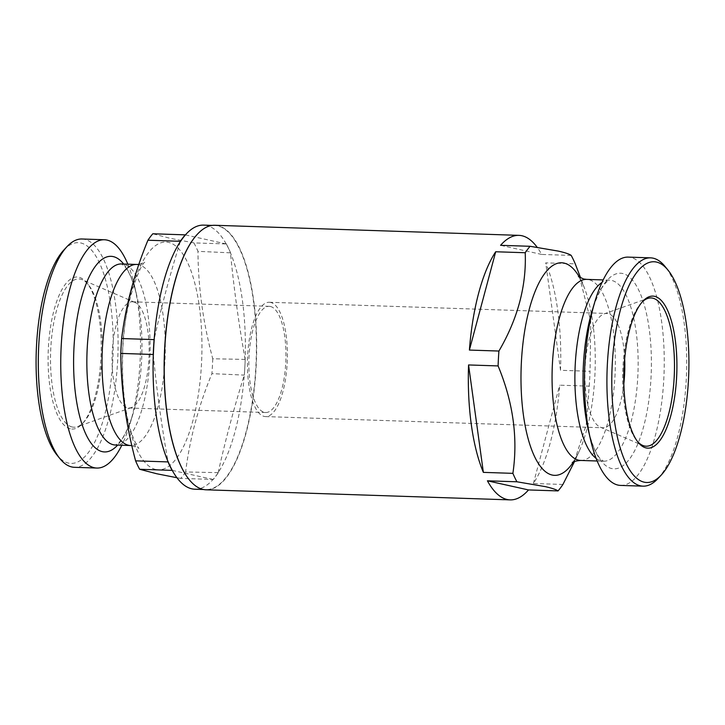 <?xml version="1.0" encoding="UTF-8"?>
<svg xmlns="http://www.w3.org/2000/svg" width="725" height="725" viewBox="0 0 725 725"><rect width="100%" height="100%" fill="white"/><g stroke="black" fill="none" stroke-linecap="round" stroke-linejoin="round"><path stroke-width="0.54" stroke-dasharray="3.62 2.72" d="M72.292 427.016A74.177 25.81 -88.1 0 1 50.841 347.411A74.177 25.81 -88.1 0 1 80.557 279.17A74.177 25.81 -88.1 0 1 82.342 279.759A74.177 25.81 -88.1 0 1 88.278 284.572A74.177 25.81 -88.1 0 1 102.216 353.945A74.177 25.81 -88.1 0 1 83.71 422.249A74.177 25.81 -88.1 0 1 77.466 426.663A74.177 25.81 -88.1 0 1 72.292 427.016M133.581 301.953A53.124 18.478 91.9 0 0 132.385 301.799A53.124 18.478 91.9 0 0 112.212 352.549A53.124 18.478 91.9 0 0 127.663 407.831A53.124 18.478 91.9 0 0 128.86 407.985A53.124 18.478 91.9 0 0 131.37 407.577A53.124 18.478 91.9 0 0 149.096 355.504A53.124 18.478 91.9 0 0 134.859 302.37A53.124 18.478 91.9 0 0 133.581 301.953M70.416 428.837A76.062 26.462 -88.1 0 1 48.421 347.212A76.062 26.462 -88.1 0 1 78.889 277.231A76.062 26.462 -88.1 0 1 86.81 282.768A76.062 26.462 -88.1 0 1 101.101 353.909A76.062 26.462 -88.1 0 1 82.124 423.953A76.062 26.462 -88.1 0 1 70.416 428.837M63.8 250.071A110.436 38.425 -88.1 0 1 80.801 242.975A110.436 38.425 -88.1 0 1 112.728 361.494A110.436 38.425 -88.1 0 1 68.494 463.094A110.436 38.425 -88.1 0 1 57.003 455.055M81.979 238.996A114.215 39.739 -88.1 0 1 84.562 239.332A114.215 39.739 -88.1 0 1 117.767 358.186A114.215 39.739 -88.1 0 1 74.412 467.308M127.827 264.163A114.215 39.739 -88.1 0 1 134.533 285.822A114.215 39.739 -88.1 0 1 129.947 424.062A114.215 39.739 -88.1 0 1 121.818 445.232M194.844 489.212A132.122 45.965 91.9 0 0 213.023 479.442L213.078 479.442A132.122 45.965 -88.1 0 0 218.216 472.646L218.171 472.646A132.122 45.965 91.9 0 0 244.262 375.115L244.316 375.115A132.122 45.965 -88.1 0 0 245.195 359.419L245.141 359.419A132.122 45.965 91.9 0 0 230.459 252.835L230.514 252.835A132.122 45.965 -88.1 0 0 226.245 243.944L193.91 242.902L169.804 238.226L152.812 233.776M193.91 242.902A132.331 46.037 -88.1 0 1 197.961 251.339L230.514 252.835M245.195 359.419L212.76 358.766C203.118 322.797 198.179 286.991 197.961 251.339M212.76 358.766A132.331 46.037 -88.1 0 1 211.927 373.647L244.316 375.115M218.216 472.646L185.618 471.957C189.687 439.033 198.451 406.263 211.927 373.647M185.618 471.957A132.331 46.037 -88.1 0 1 180.743 478.4L213.078 479.442M176.936 477.73L180.743 478.4M658.028 478.5A114.215 39.739 91.9 0 0 686.521 373.33A114.215 39.739 91.9 0 0 665.061 266.501M620.582 485.415A114.215 39.739 91.9 0 0 663.937 376.302A114.215 39.739 91.9 0 0 630.732 257.438A114.215 39.739 91.9 0 0 628.158 257.112M624.669 358.839A57.184 19.892 91.9 0 0 608.03 313.626A57.184 19.892 91.9 0 0 606.743 313.463A57.184 19.892 91.9 0 0 604.034 313.898A57.184 19.892 91.9 0 0 584.957 369.958A57.184 19.892 91.9 0 0 600.282 427.161A57.184 19.892 91.9 0 0 601.659 427.605A57.184 19.892 91.9 0 0 602.946 427.777A57.184 19.892 91.9 0 0 623.844 383.679M270.588 302.434A57.184 19.892 91.9 0 0 269.301 302.271A57.184 19.892 91.9 0 0 247.587 356.908A57.184 19.892 91.9 0 0 264.217 416.422A57.184 19.892 91.9 0 0 265.504 416.585A57.184 19.892 91.9 0 0 287.218 361.947A57.184 19.892 91.9 0 0 270.588 302.434M642.078 302.098A74.177 25.81 91.9 0 0 641.29 302.914A74.177 25.81 91.9 0 0 622.784 371.209A74.177 25.81 91.9 0 0 636.722 440.592A74.177 25.81 91.9 0 0 637.456 441.452M562.908 484.463L533.382 483.484A132.331 46.037 91.9 0 0 559.691 385.183L589.207 386.162L586.208 424.868L573.457 463.918M589.207 386.162A132.331 46.037 91.9 0 0 590.041 371.282L560.516 370.303A132.331 46.037 91.9 0 0 545.717 262.867L575.242 263.846M577.961 270.797L590.739 321.175L590.041 371.282M206.072 489.801A132.331 46.037 91.9 0 0 256.306 363.37A132.331 46.037 91.9 0 0 217.826 225.656A132.331 46.037 91.9 0 0 214.845 225.276M571.2 255.417L541.675 254.439A132.331 46.037 91.9 0 0 537.207 247.343M197.363 234.257A132.122 45.965 -88.1 0 1 214.636 225.484A132.122 45.965 -88.1 0 1 217.618 225.865A132.122 45.965 -88.1 0 1 256.034 363.361A132.122 45.965 -88.1 0 1 205.882 489.583A132.122 45.965 -88.1 0 1 202.9 489.203A132.122 45.965 -88.1 0 1 189.225 479.687M270.362 306.485A53.124 18.478 91.9 0 0 269.165 306.331A53.124 18.478 91.9 0 0 249.001 357.09A53.124 18.478 91.9 0 0 264.444 412.371A53.124 18.478 91.9 0 0 265.64 412.516A53.124 18.478 91.9 0 0 285.804 361.766A53.124 18.478 91.9 0 0 270.362 306.485M172.251 470.389L213.023 479.442M226.245 243.944L226.191 243.944A132.122 45.965 91.9 0 0 206.58 225.493A132.122 45.965 91.9 0 0 203.598 225.122M218.171 472.646C225.403 440.084 234.102 407.577 244.262 375.115M245.141 359.419C238.779 323.848 233.885 288.314 230.459 252.835M226.191 243.944L185.419 234.891A132.122 45.965 91.9 0 0 185.419 234.891L185.473 234.891M180.271 241.688C170.112 274.15 161.412 306.657 154.18 339.218M153.301 354.915C156.736 390.394 161.63 425.919 167.983 461.499M560.516 370.303L545.717 262.867M541.675 254.439L500.576 245.313M533.382 483.484L559.691 385.183M218.062 473.026A132.331 46.037 -88.1 0 1 213.186 479.479M226.354 243.981A132.331 46.037 -88.1 0 1 230.396 252.409M245.195 359.845A132.331 46.037 -88.1 0 1 244.361 374.725M123.658 264.027A97.857 34.048 -88.1 0 1 136.826 295.809A97.857 34.048 -88.1 0 1 132.892 414.256A97.857 34.048 -88.1 0 1 117.649 445.096M134.533 285.822L136.826 295.809C132.902 280.249 128.669 270.28 124.138 265.921L121.474 263.954A90.589 31.519 -88.1 0 1 123.531 264.217A90.589 31.519 -88.1 0 1 149.867 358.485A90.589 31.519 -88.1 0 1 115.474 445.023L118.284 443.211C123.096 439.132 127.962 429.481 132.892 414.256L129.947 424.062M136.644 264.453A90.589 31.519 -88.1 0 1 138.692 264.716A90.589 31.519 -88.1 0 1 165.028 358.984A90.589 31.519 -88.1 0 1 130.645 445.531M155.812 469.483A113.934 39.639 -88.1 0 1 122.869 347.212A113.934 39.639 -88.1 0 1 168.508 242.386A113.934 39.639 -88.1 0 1 201.45 364.666A113.934 39.639 -88.1 0 1 155.812 469.483M596.131 458.381A90.589 31.519 91.9 0 0 601.469 460.946A90.589 31.519 91.9 0 0 603.517 461.209L600.862 459.242C596.331 454.874 592.098 444.914 588.174 429.354A97.857 34.048 91.9 0 0 611.773 468.558A97.857 34.048 91.9 0 0 650.968 378.522A97.857 34.048 91.9 0 0 622.675 273.506A97.857 34.048 91.9 0 0 592.107 310.907C597.037 295.682 601.904 286.031 606.716 281.943L609.526 280.14A90.589 31.519 91.9 0 0 601.967 282.469M597.173 461L603.517 461.209A90.589 31.519 91.9 0 0 637.9 374.671A90.589 31.519 91.9 0 0 611.565 280.403A90.589 31.519 91.9 0 0 609.526 280.14L603.182 279.932M580.698 460.447A90.589 31.519 91.9 0 0 615.081 373.91A90.589 31.519 91.9 0 0 588.745 279.642A90.589 31.519 91.9 0 0 586.697 279.379M573.421 461.943A106.339 36.993 91.9 0 0 579.193 451.276A106.339 36.993 91.9 0 0 584.595 288.441A106.339 36.993 91.9 0 0 579.538 277.403M131.832 445.612L138.937 448.313C138.946 449.138 131.533 438.833 127.156 416.241C123.504 397.98 122.017 377.453 122.679 354.67C122.28 309.376 140.713 262.042 145.109 262.223L138.847 264.38M269.301 302.271L606.743 313.463M600.282 427.161L642.658 445.404M604.034 313.898L647.534 298.501M636.722 440.592L638.19 442.395M641.29 302.914L642.876 301.21M578.405 276.597C579.166 276.714 581.232 280.666 584.595 288.441L580.671 278.001M572.233 462.686C573.004 462.613 575.324 458.807 579.193 451.276L574.581 461.426M132.385 301.799L269.165 306.331M203.48 489.502L205.882 489.583M212.244 225.403L214.636 225.484M128.86 407.985L265.64 412.516M265.504 416.585L602.946 427.777M88.278 284.572L86.81 282.768M83.71 422.249L82.124 423.953M134.859 302.37L82.342 279.759M131.37 407.577L77.466 426.663"/><path stroke-width="1.09" d="M121.818 445.232A114.215 39.739 -88.1 0 1 96.842 468.051L74.412 467.308A114.215 39.739 -88.1 0 1 71.829 466.972A114.215 39.739 -88.1 0 1 59.939 458.662A114.215 39.739 -88.1 0 1 38.479 351.833A114.215 39.739 -88.1 0 1 66.972 246.663A114.215 39.739 -88.1 0 1 81.979 238.996L104.418 239.748A114.215 39.739 -88.1 0 1 106.992 240.075A114.215 39.739 -88.1 0 1 127.827 264.163M96.842 468.051A114.215 39.739 -88.1 0 1 94.268 467.725A114.215 39.739 -88.1 0 1 61.063 348.861A114.215 39.739 -88.1 0 1 104.418 239.748M180.326 241.688L180.38 241.307A132.331 46.037 -88.1 0 1 185.256 234.855L185.473 234.891A132.122 45.965 -88.1 0 0 180.326 241.688L180.271 241.688A132.122 45.965 91.9 0 0 154.18 339.218L154.235 339.218A132.122 45.965 -88.1 0 0 153.356 354.915L153.301 354.915A132.122 45.965 91.9 0 0 167.983 461.499L168.037 461.499A132.122 45.965 -88.1 0 0 172.305 470.389L139.644 469.274L156.636 473.724L176.936 477.73M644.199 482.179A110.436 38.425 91.9 0 0 661.2 475.093A110.436 38.425 91.9 0 0 688.75 373.402A110.436 38.425 91.9 0 0 667.997 270.108A110.436 38.425 91.9 0 0 656.506 262.069A110.436 38.425 91.9 0 0 612.272 363.669A110.436 38.425 91.9 0 0 644.199 482.179M667.997 270.108L665.061 266.501A114.215 39.739 91.9 0 0 653.171 258.182A114.215 39.739 91.9 0 0 650.588 257.855A114.215 39.739 91.9 0 0 607.233 366.977A114.215 39.739 91.9 0 0 640.438 485.832A114.215 39.739 91.9 0 0 643.021 486.158A114.215 39.739 91.9 0 0 658.028 478.5L661.2 475.093M650.588 257.855L628.158 257.112A114.215 39.739 91.9 0 0 595.053 301.102A114.215 39.739 91.9 0 0 590.467 439.341A114.215 39.739 91.9 0 0 618.008 485.088A114.215 39.739 91.9 0 0 620.582 485.415L643.021 486.158M637.456 441.452A74.177 25.81 91.9 0 0 642.658 445.404A74.177 25.81 91.9 0 0 644.443 445.993A74.177 25.81 91.9 0 0 674.159 377.752A74.177 25.81 91.9 0 0 652.708 298.147A74.177 25.81 91.9 0 0 647.534 298.501A74.177 25.81 91.9 0 0 642.078 302.098M654.584 296.326A76.062 26.462 91.9 0 0 642.876 301.21A76.062 26.462 91.9 0 0 623.899 371.245A76.062 26.462 91.9 0 0 638.19 442.395A76.062 26.462 91.9 0 0 646.111 447.932A76.062 26.462 91.9 0 0 676.579 377.952A76.062 26.462 91.9 0 0 654.584 296.326M558.033 490.916C556.274 489.593 551.979 488.161 545.155 486.602L516.934 481.79L487.408 480.811A132.331 46.037 91.9 0 0 507.174 499.507A132.331 46.037 91.9 0 0 510.155 499.878A132.331 46.037 91.9 0 0 528.507 489.937L558.033 490.916A132.331 46.037 91.9 0 0 562.908 484.463L574.581 461.426M537.207 247.343A132.331 46.037 91.9 0 0 521.918 235.743A132.331 46.037 91.9 0 0 518.928 235.362A132.331 46.037 91.9 0 0 500.576 245.313L530.102 246.292L558.322 251.104C565.147 252.653 569.442 254.094 571.2 255.417A132.331 46.037 91.9 0 1 575.242 263.846L580.671 278.001M518.928 235.362L214.845 225.276A132.331 46.037 91.9 0 0 197.454 234.157A132.331 46.037 91.9 0 0 164.439 356.011A132.331 46.037 91.9 0 0 189.307 479.787A132.331 46.037 91.9 0 0 203.082 489.42A132.331 46.037 91.9 0 0 206.072 489.801L510.155 499.878M172.305 470.389L172.251 470.389A132.122 45.965 91.9 0 0 191.862 488.831A132.122 45.965 91.9 0 0 194.844 489.212L203.48 489.502M212.244 225.403L203.598 225.122A132.122 45.965 91.9 0 0 185.419 234.882M189.225 479.687A132.122 45.965 -88.1 0 1 189.143 479.588A132.122 45.965 -88.1 0 1 164.321 356.011A132.122 45.965 -88.1 0 1 197.273 234.347A132.122 45.965 -88.1 0 1 197.363 234.257M530.102 246.292A132.331 46.037 91.9 0 0 525.226 252.735L495.701 251.756A132.331 46.037 91.9 0 0 469.401 350.066L498.918 351.045A132.331 46.037 91.9 0 0 498.093 365.926L468.567 364.947A132.331 46.037 91.9 0 0 483.367 472.374L512.892 473.353A132.331 46.037 91.9 0 0 516.934 481.79M498.918 351.045C517.759 318.764 526.522 286.003 525.226 252.735M512.892 473.353C518.094 438.054 513.155 402.239 498.093 365.926M623.844 383.679A57.184 19.892 91.9 0 0 624.669 358.839M495.701 251.756L469.401 350.066M468.567 364.947L483.367 472.374M487.408 480.811L528.507 489.937M172.088 470.353A132.331 46.037 -88.1 0 1 168.046 461.916L168.037 461.499M153.356 354.915L153.247 354.489A132.331 46.037 -88.1 0 1 154.081 339.608L154.235 339.218M180.38 241.307L147.936 240.229A132.331 46.037 -88.1 0 1 152.812 233.776L185.256 234.855M147.936 240.229C134.46 272.836 125.697 305.606 121.637 338.53L154.081 339.608M153.247 354.489L120.803 353.41C121.03 389.071 125.96 424.877 135.602 460.846L168.046 461.916M139.644 469.274A132.331 46.037 -88.1 0 1 135.602 460.846M120.803 353.41A132.331 46.037 -88.1 0 1 121.637 338.53M59.939 458.662L57.003 455.055A110.436 38.425 -88.1 0 1 36.25 351.761A110.436 38.425 -88.1 0 1 63.8 250.071L66.972 246.663M117.649 445.096A97.857 34.048 -88.1 0 1 102.325 451.657A97.857 34.048 -88.1 0 1 74.032 346.641A97.857 34.048 -88.1 0 1 113.227 256.605A97.857 34.048 -88.1 0 1 123.658 264.027M113.435 444.76A90.589 31.519 -88.1 0 1 87.1 350.492A90.589 31.519 -88.1 0 1 121.483 263.954L136.644 264.453A90.589 31.519 -88.1 0 0 102.261 351A90.589 31.519 -88.1 0 0 128.597 445.268A90.589 31.519 -88.1 0 0 130.645 445.531L115.474 445.023A90.589 31.519 -88.1 0 1 113.435 444.76M601.967 282.469A90.589 31.519 91.9 0 0 575.025 369.632A90.589 31.519 91.9 0 0 596.131 458.381M595.053 301.102L592.107 310.907A97.857 34.048 91.9 0 0 588.174 429.354L590.467 439.341M578.405 276.597L583.67 278.998L586.697 279.379A90.589 31.519 91.9 0 0 552.314 365.926A90.589 31.519 91.9 0 0 578.65 460.194A90.589 31.519 91.9 0 0 580.698 460.447L597.173 461M579.538 277.403A106.339 36.993 91.9 0 0 564.05 263.093A106.339 36.993 91.9 0 0 521.456 360.923A106.339 36.993 91.9 0 0 552.205 475.047A106.339 36.993 91.9 0 0 573.421 461.943M138.847 264.38L136.644 264.453M572.233 462.686C572.895 461.671 575.713 460.928 580.698 460.447M586.697 279.379L603.182 279.932M130.645 445.531L131.832 445.612"/></g></svg>
